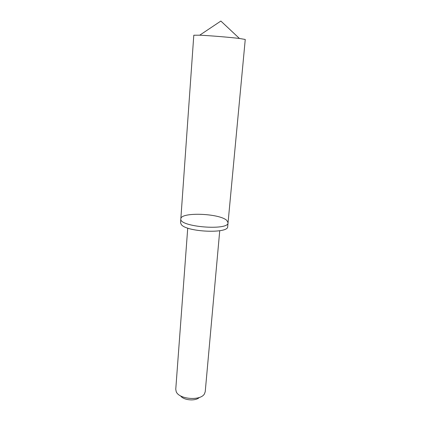 <?xml version="1.0" encoding="UTF-8"?>
<svg xmlns="http://www.w3.org/2000/svg" width="421" height="421" viewBox="0 0 421 421"><rect width="100%" height="100%" fill="white"/><g stroke="black" fill="none" stroke-linecap="round" stroke-linejoin="round"><path stroke-width="0.63" d="M180.83 218.873C178.709 226.872 228.84 230.992 228.05 222.756L226.84 220.472C219.73 213.3 180.541 211.826 180.83 218.873C178.709 226.872 228.84 230.992 228.05 222.756L245.254 39.458L239.433 38.464C230.003 37.301 209.195 35.59 199.707 35.196L193.797 35.227L180.562 222.725L181.277 224.514C186.356 232.108 228.666 233.918 227.693 226.598L228.05 222.756M219.736 230.729L205.227 391.688L204.432 393.903C200.564 401.124 178.814 399.34 176.183 391.577L175.757 389.262L187.734 228.098M199.349 397.445C195.665 401.366 183.614 400.376 180.62 395.903M239.433 38.464L220.867 21.05L199.707 35.196"/></g></svg>
